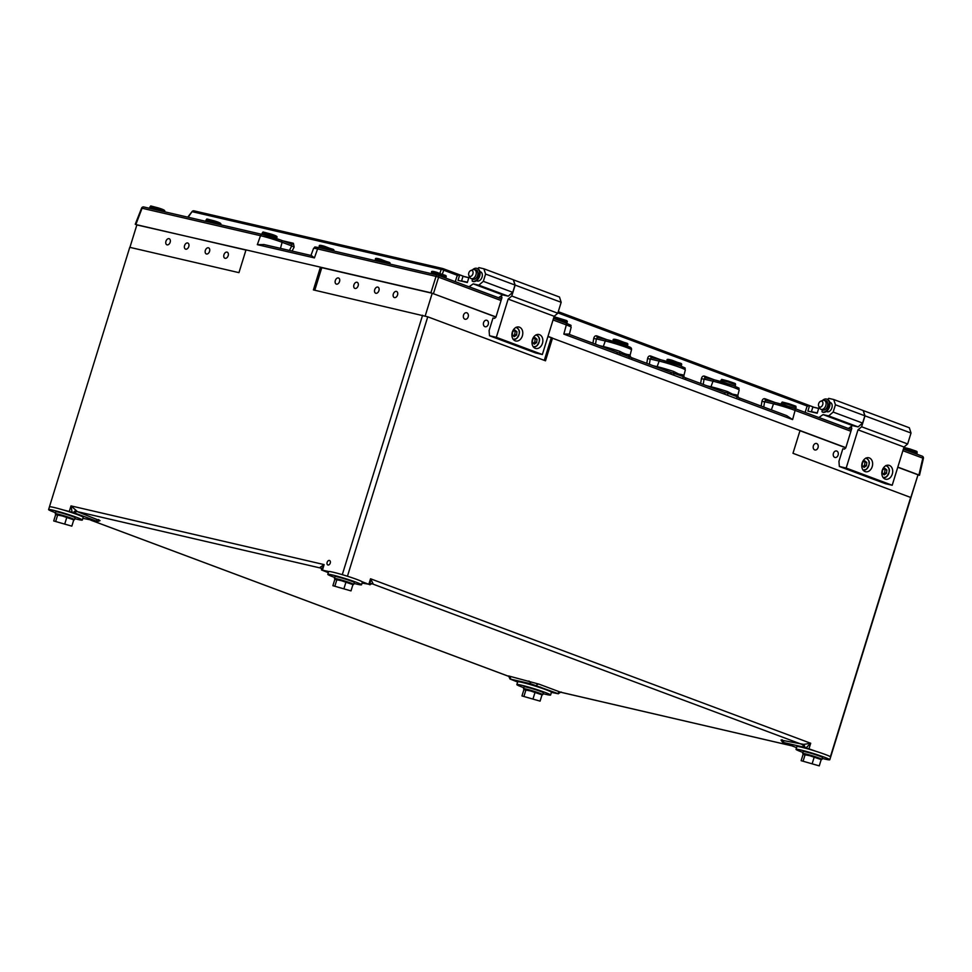 <?xml version="1.0" encoding="UTF-8"?>
<svg xmlns="http://www.w3.org/2000/svg" width="972" height="972" viewBox="0 0 972 972"><rect width="100%" height="100%" fill="white"/><g stroke="black" fill="none" stroke-linecap="round" stroke-linejoin="round"><path stroke-width="1.46" d="M356.991 282.269A3.244 2.151 -69.5 0 0 353.966 284.735A3.244 2.151 -69.5 0 0 354.902 288.405A3.244 2.151 -69.5 0 0 355.084 288.453A3.244 2.151 -69.5 0 0 358.097 285.987A3.244 2.151 -69.5 0 0 357.174 282.317A3.244 2.151 -69.5 0 0 356.991 282.269M338.377 277.943A3.244 2.151 -69.5 0 0 335.364 280.422A3.244 2.151 -69.5 0 0 336.288 284.079A3.244 2.151 -69.5 0 0 336.47 284.14A3.244 2.151 -69.5 0 0 339.495 281.661A3.244 2.151 -69.5 0 0 338.56 278.004A3.244 2.151 -69.5 0 0 338.377 277.943M187.62 242.988A3.244 2.151 -69.5 0 0 184.607 245.454A3.244 2.151 -69.5 0 0 185.53 249.124A3.244 2.151 -69.5 0 0 185.713 249.172A3.244 2.151 -69.5 0 0 188.738 246.706A3.244 2.151 -69.5 0 0 187.803 243.036A3.244 2.151 -69.5 0 0 187.62 242.988M169.019 238.662A3.244 2.151 -69.5 0 0 165.993 241.141A3.244 2.151 -69.5 0 0 166.917 244.798A3.244 2.151 -69.5 0 0 167.099 244.859A3.244 2.151 -69.5 0 0 170.124 242.38A3.244 2.151 -69.5 0 0 169.189 238.723A3.244 2.151 -69.5 0 0 169.019 238.662M329.399 560.455A2.381 1.58 -69.5 0 0 327.175 562.266A2.381 1.58 -69.5 0 0 327.856 564.963A2.381 1.58 -69.5 0 0 327.989 564.999A2.381 1.58 -69.5 0 0 330.213 563.189A2.381 1.58 -69.5 0 0 329.532 560.492A2.381 1.58 -69.5 0 0 329.399 560.455M208.409 247.799A3.244 2.151 -69.5 0 0 205.384 250.278A3.244 2.151 -69.5 0 0 206.319 253.935A3.244 2.151 -69.5 0 0 206.489 253.996A3.244 2.151 -69.5 0 0 209.515 251.517A3.244 2.151 -69.5 0 0 208.591 247.86A3.244 2.151 -69.5 0 0 208.409 247.799M227.023 252.125A3.244 2.151 -69.5 0 0 223.997 254.591A3.244 2.151 -69.5 0 0 224.933 258.26A3.244 2.151 -69.5 0 0 225.103 258.309A3.244 2.151 -69.5 0 0 228.128 255.843A3.244 2.151 -69.5 0 0 227.205 252.173A3.244 2.151 -69.5 0 0 227.023 252.125M377.78 287.08A3.244 2.151 -69.5 0 0 374.755 289.559A3.244 2.151 -69.5 0 0 375.678 293.216A3.244 2.151 -69.5 0 0 375.86 293.277A3.244 2.151 -69.5 0 0 378.886 290.798A3.244 2.151 -69.5 0 0 377.95 287.141A3.244 2.151 -69.5 0 0 377.78 287.08M396.394 291.406A3.244 2.151 -69.5 0 0 393.368 293.872A3.244 2.151 -69.5 0 0 394.292 297.541A3.244 2.151 -69.5 0 0 394.474 297.59A3.244 2.151 -69.5 0 0 397.499 295.124A3.244 2.151 -69.5 0 0 396.564 291.454A3.244 2.151 -69.5 0 0 396.394 291.406M466.839 312.814A3.341 2.491 103.1 0 0 466.609 312.741A3.341 2.491 103.1 0 0 463.474 315.28A3.341 2.491 103.1 0 0 464.871 319.18A3.341 2.491 103.1 0 0 465.102 319.253A3.341 2.491 103.1 0 0 468.237 316.714A3.341 2.491 103.1 0 0 466.839 312.814M486.911 320.31A3.341 2.491 103.1 0 0 486.68 320.238A3.341 2.491 103.1 0 0 483.534 322.777A3.341 2.491 103.1 0 0 484.931 326.677A3.341 2.491 103.1 0 0 485.162 326.75A3.341 2.491 103.1 0 0 488.308 324.211A3.341 2.491 103.1 0 0 486.911 320.31M816.687 443.548A3.341 2.491 103.1 0 0 816.456 443.475A3.341 2.491 103.1 0 0 813.321 446.014A3.341 2.491 103.1 0 0 814.718 449.915A3.341 2.491 103.1 0 0 814.949 449.987A3.341 2.491 103.1 0 0 818.084 447.46A3.341 2.491 103.1 0 0 816.687 443.548M836.758 451.044A3.341 2.491 103.1 0 0 836.528 450.984A3.341 2.491 103.1 0 0 833.381 453.511A3.341 2.491 103.1 0 0 834.79 457.423A3.341 2.491 103.1 0 0 835.021 457.484A3.341 2.491 103.1 0 0 838.156 454.957A3.341 2.491 103.1 0 0 836.758 451.044M63.01 509.887L73.325 512.511L96.155 520.992L82.875 518.331M551.416 692.392L558.414 693.789A3.815 3.341 55.3 0 1 559.435 692.574L559.435 692.574A3.815 3.341 55.3 0 1 560.394 692.149L561.294 692.052M517.626 682.052L510.118 679.039L530.566 683.717L558.414 693.789M347.563 576.275L346.749 576.019M342.982 574.877L342.18 574.634M328.743 571.524L321.477 569.969L321.659 569.313L321.489 569.908M328.305 572.642L321.477 569.969L324.126 564.598L322.437 570.054M362.046 581.693L370.016 584.792L370.539 578.777L372.956 583.407A3.815 3.244 39.2 0 0 370.211 584.464L362.058 583.078M830.598 757.139L917.957 474.968L919.026 475.199M815.812 751.259L804.913 747.407A3.815 1.033 79.1 0 0 803.747 744.394L810.697 743.264L806.153 747.772M796.554 747.626L782.606 742.292L804.913 747.407M49.463 506.752L129.762 247.325L238.954 272.646L246.001 249.889L320.444 267.154L313.409 289.911L427.753 316.811L347.441 576.238M129.92 247.362L136.906 224.787L245.94 250.071M314.794 290.239L321.781 267.665L320.444 267.154M321.781 267.665L432.212 293.265L495.939 317.079M547.916 336.506L800.029 430.547L792.982 453.304L910.813 497.506L917.957 474.968M799.98 430.705L845.786 447.825M897.776 467.253L917.86 474.749M342.29 574.659L422.589 315.244M432.212 293.265L425.177 316.022M551.282 337.77L544.284 360.369M830.416 756.714L910.715 497.3M552.521 338.049L545.486 360.806L427.753 316.811M372.956 583.407L371.778 583.71M781.209 740.142L803.747 744.394M72.086 512.123L71.005 505.89L77.468 511.673L99.824 520.64M321.052 568.207L320.177 567.284L324.126 564.598L71.005 505.89L69.316 511.357M508.514 675.929L539.023 684.154L560.431 692.149L791.548 745.755M73.325 512.511A3.815 0.644 134.2 0 1 75.743 510.604M803.54 747.031A3.815 2.843 103.1 0 0 801.791 744.345L372.227 583.82A3.815 2.843 103.1 0 0 371.96 583.735L370.211 584.464A3.815 3.244 39.2 0 0 370.053 584.682M321.647 569.313A3.815 3.135 -14.1 0 0 321.598 569.057L321.598 569.057A3.815 3.135 -14.1 0 0 320.177 567.284M509.34 676.621A3.815 3.451 -10.5 0 1 510.081 678.14L510.081 678.14A3.815 3.451 -10.5 0 1 510.118 679.039M311.441 255.563L263.679 244.47L311.441 255.563L314.418 257.908L257.337 244.665L264.056 244.567M679.793 365.606A13.924 0.899 17.2 0 0 660.996 359.859A1.908 1.422 103.1 0 0 660.863 359.822L679.89 365.63C688.565 369.579 683.656 367.003 685.333 369.907A15.831 1.021 -162.8 0 0 680.497 367.61A15.831 1.021 -162.8 0 0 659.125 361.086L657.157 366.663A16.135 1.045 17.2 0 1 673.596 371.438L678.748 374.038L682.575 374.791A1.908 1.725 -64.9 0 0 682.915 376.468L684.896 377.586A1.908 1.264 -69.5 0 0 684.798 377.549M281.175 240.218A13.924 0.899 17.2 0 0 262.379 234.471A1.908 1.422 103.1 0 0 262.246 234.434L281.394 240.291A13.924 0.899 17.2 0 1 281.394 240.291L282.111 242.307L280.471 248.358M738.842 397.755L786.676 415.627L792.605 419.588L724.784 394.243A1.908 1.264 -69.5 0 0 724.176 392.263A1.908 1.264 -69.5 0 0 724.079 392.226L727.287 393.04L727.445 391.558L732.596 394.17L736.424 394.911A16.135 1.045 17.2 0 1 737.724 395.774L738.647 397.67L736.764 396.588A1.908 1.725 115.1 0 1 736.424 394.911M246.001 249.901L136.858 224.933M919.512 475.272L923.4 458.371L922.805 458.14L918.929 474.992L897.812 467.095M845.834 447.679L800.029 430.56M552.448 338.037L547.965 336.361M495.987 316.933L430.888 292.791L320.529 267.191M135.837 224.544L142.058 208.227A1.908 1.422 -76.9 0 1 143.929 207L262.112 234.41M724.784 394.243L670.935 374.123A1.908 1.264 -69.5 0 0 670.328 372.142L670.328 372.142A1.908 1.264 -69.5 0 0 670.23 372.106L682.915 376.468A1.908 1.179 -51.5 0 1 682.83 377.962M670.935 374.123L617.086 354.002A1.908 1.264 -69.5 0 0 616.479 352.022L616.479 352.022A1.908 1.264 -69.5 0 0 616.382 351.986L630.949 357.429L630.026 355.533A16.135 1.045 17.2 0 0 628.726 354.671C626.673 354.598 623.684 353.48 619.747 351.317L619.589 352.8A1.908 1.276 -88.6 0 1 620.051 354.501M281.601 240.376L291.697 244.142L291.721 245.904L282.111 242.307A15.831 1.021 -162.8 0 0 281.88 242.222A15.831 1.021 -162.8 0 0 260.508 235.698A1.908 1.422 103.1 0 1 262.246 234.434L143.795 206.963A1.908 1.908 0 0 0 141.596 208.13L260.508 235.698L257.337 244.665M430.888 292.791L436.039 276.4L438.603 277.19L433.463 293.568M850.913 431.264L795.096 410.415A15.831 1.021 -162.8 0 0 773.518 403.83L771.367 409.892M786.676 415.627L738.744 397.706A1.908 1.264 -69.5 0 0 738.647 397.67M617.086 354.002L563.833 334.101L568.341 334.04L616.382 351.986M616.54 352.034L568.341 334.04M628.981 357.842A1.908 1.179 -51.5 0 0 629.066 356.335A1.908 1.725 115.1 0 1 628.726 354.671M599.372 345.619L603.308 346.53L605.277 340.965A1.908 1.422 -76.9 0 1 607.014 339.702L629.528 346.943C631.132 347.539 631.788 348.486 631.484 349.786A15.831 1.021 -162.8 0 0 622.007 345.85A15.831 1.021 -162.8 0 0 605.277 340.965L596.358 338.9L597.598 337.527L606.88 339.678M627.997 347.32A13.924 0.899 17.2 0 0 625.105 345.169A13.924 0.899 17.2 0 0 607.148 339.738A1.908 1.422 -76.9 0 0 607.014 339.702L597.598 337.527M595.508 344.173L596.358 338.9L593.71 338.499L592.944 343.225M289.437 250.448L291.721 245.904L294.139 247.046L292.11 251.068M291.697 244.142L291.831 244.191A1.908 1.422 103.1 0 0 293.41 243.279L282.84 240.825M187.73 217.145L192.104 211.544L188.179 217.254M439.927 273.266L441.203 269.451A1.908 0.79 18.5 0 1 443.694 270.204L442.394 274.08M775.255 402.566L765.705 400.355L764.6 401.764L773.518 403.83L775.401 402.615A13.924 0.899 17.2 0 1 794.391 408.398A1.908 1.264 -69.5 0 1 794.489 408.434L775.401 402.615M763.749 407.049L764.6 401.764L761.939 401.363L761.185 406.089M707.069 385.872L711.006 386.783L712.974 381.206A1.908 1.422 -76.9 0 1 714.712 379.943L733.739 385.763C742.414 389.699 737.505 387.135 739.182 390.027A15.831 1.021 -162.8 0 0 734.346 387.743A15.831 1.021 -162.8 0 0 712.974 381.206L704.056 379.141L705.295 377.768L714.578 379.918M703.206 384.426L704.056 379.141L701.407 378.74C701.906 376.638 702.938 375.775 704.518 376.14A1.908 1.264 110.5 0 0 705.186 377.731L705.295 377.768M727.749 394.753A1.908 1.276 -88.6 0 0 727.287 393.04L736.764 396.588A1.908 1.179 -51.5 0 1 736.679 398.083M724.237 392.287L684.896 377.586A1.908 1.264 -69.5 0 1 685.503 379.566M673.596 371.438L673.438 372.92A1.908 1.276 -88.6 0 1 673.9 374.633M670.388 372.167L631.047 357.465A1.908 1.264 -69.5 0 0 630.949 357.429M646.793 363.346L647.559 358.619L650.207 359.02L651.447 357.647L660.729 359.798M649.357 364.306L650.207 359.02L659.125 361.086A1.908 1.422 103.1 0 1 660.863 359.822L651.447 357.647M739.352 399.686A1.908 1.264 -69.5 0 0 738.744 397.706L737.979 397.354M631.654 359.446A1.908 1.264 -69.5 0 0 631.047 357.465L630.281 357.101M476.535 270.471A4.775 3.171 110.5 0 1 476.9 270.568A4.775 3.171 110.5 0 1 477.313 270.775M477.932 273.618A3.815 2.539 110.5 0 1 477.702 275.611A3.815 2.539 110.5 0 1 476.681 277.53A0.936 0.62 -69.5 0 1 476.79 277.615M472.878 273.873A3.123 2.066 -69.5 0 0 470.788 270.52A3.123 2.066 -69.5 0 0 468.82 272.925A3.123 2.066 -69.5 0 0 468.917 275.538A3.123 2.066 -69.5 0 0 470.946 276.267A3.123 2.066 -69.5 0 0 472.878 273.873M470.788 270.52L472.769 269.742A4.775 3.171 110.5 0 1 474.518 269.681A4.775 3.171 110.5 0 1 475.952 274.869A4.775 3.171 110.5 0 1 471.177 278.624A4.775 3.171 110.5 0 1 469.889 277.421L468.917 275.538M474.518 269.681L476.195 270.301A4.775 3.171 110.5 0 1 477.629 275.501A4.775 3.171 110.5 0 1 472.854 279.243L471.177 278.624M512.329 332.132A7.156 5.334 103.1 0 0 515.731 340.99A7.156 5.334 103.1 0 0 522.365 335.887A7.156 5.334 103.1 0 0 518.975 327.029A7.156 5.334 103.1 0 0 512.329 332.132M532.401 339.629A7.156 5.334 103.1 0 0 535.803 348.486A7.156 5.334 103.1 0 0 542.437 343.383A7.156 5.334 103.1 0 0 539.035 334.538A7.156 5.334 103.1 0 0 532.401 339.629M513.325 279.802L559.483 297.031L561.172 302.304L557.794 313.227L554.186 316.289L542.352 354.525L535.523 352.933L489.499 335.741L489.098 330.577L492.998 318.014L494.541 318.379L495.902 317.224L501.953 297.651L501.406 295.95M513.459 279.839L515.148 285.1L511.77 296.023L508.162 299.097L496.328 337.32L489.499 335.741M496.328 337.32L542.352 354.525M561.172 302.304L515.148 285.1M511.77 296.023L557.794 313.227M508.162 299.097L554.186 316.289M479.949 271.71A4.872 3.232 110.5 0 1 480.314 271.759A4.872 3.232 110.5 0 1 480.581 271.844A4.872 3.232 110.5 0 1 481.966 277.336A4.872 3.232 110.5 0 1 477.434 281.042A4.872 3.232 110.5 0 1 477.167 280.957A4.872 3.232 110.5 0 1 476.608 280.653L477.799 281.09M477.702 268.673L478.929 267.628L483.886 268.782L513.325 279.778L515.014 285.051L512.766 292.341L508.247 296.168L502.67 294.868L498.442 297.797M455.297 281.673L456.986 276.206L458.796 274.675L459.72 274.882L458.031 280.349L467.338 282.512L469.026 277.044L469.792 277.227M483.886 268.782L485.587 274.055L483.327 281.333L478.819 285.173L473.23 283.873L469.014 286.801M499.061 297.942L469.622 286.934M502.67 294.868L473.23 283.873M463.328 276.23L459.72 274.882M515.014 285.051L485.587 274.055M512.766 292.341L483.327 281.333M508.247 296.168L478.819 285.173M512.293 335L514.273 336.652L516.606 335.024L516.946 331.756L514.966 330.103L512.633 331.719L512.293 335M513.143 335.705L514.747 334.599L515.087 331.331L514.237 330.614M515.087 331.331L516.946 331.756M514.747 334.599L516.606 335.024M461.955 281.054L467.435 282.184L462.004 281.273M532.364 342.496L534.345 344.149L536.678 342.533L537.018 339.264L535.037 337.6L532.705 339.228L532.364 342.496M533.215 343.201L534.819 342.095L535.159 338.827L534.296 338.11M535.159 338.827L537.018 339.264M534.819 342.095L536.678 342.533M477.92 273.254L477.92 273.254A0.936 0.62 110.5 0 1 478.26 273.97A5.115 3.402 110.5 0 1 477.252 277.178A0.936 0.62 110.5 0 1 476.535 277.64M475.15 269.912A5.115 3.402 110.5 0 1 476.414 270.022A5.115 3.402 110.5 0 1 477.131 270.435A0.936 0.62 110.5 0 1 477.313 271.224M472.842 279.243L472.38 279.912A0.936 0.62 -69.5 0 0 472.489 281.285A6.828 4.532 -69.5 0 0 477.92 278.308A6.828 4.532 -69.5 0 0 479.184 270.945A6.828 4.532 -69.5 0 0 477.009 268.418A6.828 4.532 -69.5 0 0 472.526 269.839M473.133 281.528L472.526 281.297A0.936 0.62 -69.5 0 0 472.526 281.297L473.085 281.516A0.936 0.62 -69.5 0 0 473.133 281.528A6.828 4.532 -69.5 0 0 478.516 278.527A6.828 4.532 -69.5 0 0 479.791 271.164A6.828 4.532 -69.5 0 0 477.617 268.649A6.828 4.532 -69.5 0 0 477.313 268.551M475.745 270.131A5.115 3.402 110.5 0 1 476.705 270.155M827.767 403.988L827.767 403.988A0.936 0.62 110.5 0 1 828.108 404.717A5.115 3.402 110.5 0 1 827.099 407.912A0.936 0.62 110.5 0 1 826.382 408.386M824.997 400.646A5.115 3.402 110.5 0 1 826.261 400.756A5.115 3.402 110.5 0 1 826.978 401.181A0.936 0.62 110.5 0 1 827.16 401.958M820.635 401.254A3.123 2.066 -69.5 0 0 818.667 403.672A3.123 2.066 -69.5 0 0 818.764 406.272A3.123 2.066 -69.5 0 0 820.793 407.001A3.123 2.066 -69.5 0 0 822.725 404.607A3.123 2.066 -69.5 0 0 820.635 401.254L822.616 400.476A4.775 3.171 110.5 0 1 824.365 400.415L826.042 401.047A4.775 3.171 110.5 0 1 827.476 406.235A4.775 3.171 110.5 0 1 822.701 409.99L822.227 410.658A0.936 0.62 -69.5 0 0 822.373 412.043A6.828 4.532 -69.5 0 0 827.767 409.042A6.828 4.532 -69.5 0 0 829.031 401.679A6.828 4.532 -69.5 0 0 826.856 399.152A6.828 4.532 -69.5 0 0 822.373 400.573M822.336 412.031L822.932 412.25A0.936 0.62 -69.5 0 0 822.98 412.262A6.828 4.532 -69.5 0 0 828.363 409.273A6.828 4.532 -69.5 0 0 829.638 401.898A6.828 4.532 -69.5 0 0 827.464 399.383A6.828 4.532 -69.5 0 0 827.16 399.285M825.593 400.877A5.115 3.402 110.5 0 1 826.552 400.889M826.637 408.349A0.936 0.62 -69.5 0 0 826.528 408.264A3.815 2.539 110.5 0 0 827.561 406.357A3.815 2.539 110.5 0 0 827.779 404.352M811.802 411.788L817.294 412.918L811.851 412.007M862.14 465.734L864.132 467.386L866.453 465.77L866.793 462.502L864.813 460.85L862.48 462.465L862.14 465.734M863.002 466.438L864.594 465.333L864.934 462.065L864.084 461.348M864.934 462.065L866.793 462.502M864.594 465.333L866.453 465.77M882.212 473.23L884.192 474.883L886.525 473.267L886.865 469.998L884.885 468.346L882.552 469.962L882.212 473.23M883.062 473.947L884.666 472.829L885.006 469.561L884.143 468.856M885.006 469.561L886.865 469.998M884.666 472.829L886.525 473.267M830.987 402.894L829.784 402.444A4.872 3.232 110.5 0 1 830.161 402.493A4.872 3.232 110.5 0 1 830.428 402.578A4.872 3.232 110.5 0 1 831.813 408.07A4.872 3.232 110.5 0 1 827.281 411.776A4.872 3.232 110.5 0 1 827.014 411.703A4.872 3.232 110.5 0 1 826.455 411.387L827.646 411.836M827.549 399.419L828.776 398.374L833.733 399.516L863.172 410.524L864.861 415.797L862.614 423.075L858.094 426.902L852.517 425.615L848.289 428.531M805.144 412.407L806.833 406.94L808.643 405.409L809.579 405.628L807.878 411.083L817.185 413.246L818.874 407.778L819.639 407.961M833.733 399.516L835.434 404.789L833.174 412.079L828.666 415.907L823.077 414.607L818.861 417.535M848.908 428.676L819.469 417.681M852.517 425.615L823.077 414.607M813.175 406.976L809.579 405.628M864.861 415.797L835.434 404.789M862.614 423.075L833.174 412.079M858.094 426.902L828.666 415.907M826.382 401.205A4.775 3.171 110.5 0 1 826.747 401.302A4.775 3.171 110.5 0 1 827.16 401.509M824.365 400.415A4.775 3.171 110.5 0 1 825.799 405.603A4.775 3.171 110.5 0 1 821.024 409.358A4.775 3.171 110.5 0 1 819.748 408.155L818.764 406.272M862.188 462.879A7.156 5.334 103.1 0 0 865.578 471.724A7.156 5.334 103.1 0 0 872.212 466.621A7.156 5.334 103.1 0 0 868.822 457.776A7.156 5.334 103.1 0 0 862.188 462.879M882.248 470.375A7.156 5.334 103.1 0 0 885.65 479.22A7.156 5.334 103.1 0 0 892.284 474.117A7.156 5.334 103.1 0 0 888.882 465.272A7.156 5.334 103.1 0 0 882.248 470.375M863.172 410.536L909.33 427.765L911.019 433.038L907.641 443.961L904.033 447.023L892.199 485.259L885.371 483.679L839.346 466.475L838.945 461.311L842.846 448.748L844.389 449.113L845.749 447.958L851.8 428.397L851.253 426.684M863.306 410.573L864.995 415.846L861.617 426.769L858.009 429.831L846.175 468.067L839.346 466.475M846.175 468.067L892.199 485.259M911.019 433.038L864.995 415.846M861.617 426.769L907.641 443.961M858.009 429.831L904.033 447.023M334.757 577.477A17.666 1.142 17.2 0 1 333.177 576.894A17.666 1.142 17.2 0 1 327.783 574.331A17.666 1.142 17.2 0 1 338.062 576.432A17.666 1.142 17.2 0 1 356.129 582.216A17.666 1.142 17.2 0 1 361.523 584.78A17.666 1.142 17.2 0 1 354.002 583.431M327.783 574.331L328.621 571.609A17.666 1.142 17.2 0 1 338.9 573.699A17.666 1.142 17.2 0 1 356.979 579.494A17.666 1.142 17.2 0 1 362.374 582.046L361.523 584.78M352.265 584.354A10.072 0.656 -162.8 0 0 353.687 584.451A10.072 0.656 -162.8 0 0 347.66 581.949A10.072 0.656 -162.8 0 0 337.005 578.838A10.072 0.656 -162.8 0 0 334.441 578.486A10.072 0.656 -162.8 0 0 335.753 579.251M353.687 584.451L354.282 582.532A10.072 0.656 -162.8 0 0 348.255 580.041A10.072 0.656 -162.8 0 0 337.6 576.918A10.072 0.656 -162.8 0 0 335.024 576.578L334.441 578.486M352.18 584.318L340.856 579.944L335.705 579.421M332.886 585.703L334.83 579.421L341.476 580.709L352.945 584.609L351.001 590.891L332.886 585.703L351.001 590.891M345.996 582.009L344.052 588.291M336.944 579.421L335 585.703M72.997 519.57L61.673 515.196L56.522 514.674M53.715 520.956L55.659 514.674L62.293 515.962L73.775 519.862L71.831 526.144L53.715 520.956L71.831 526.144M66.825 517.262L64.881 523.543M57.761 514.674L55.817 520.956M820.429 759.302L809.105 754.928L803.953 754.406M801.135 760.687L803.079 754.406L809.712 755.694L821.194 759.594L819.25 765.875L801.135 760.687L819.25 765.875M814.244 756.994L812.3 763.275M805.193 754.406L803.249 760.687M541.246 694.555L529.922 690.181L524.771 689.658M521.964 695.94L523.908 689.658L530.542 690.946L542.024 694.846L540.08 701.128L521.964 695.94L540.08 701.128M535.074 692.246L533.13 698.528M526.01 689.658L524.066 695.94M73.094 519.607A10.072 0.656 -162.8 0 0 74.504 519.704A10.072 0.656 -162.8 0 0 68.49 517.201A10.072 0.656 -162.8 0 0 57.822 514.079A10.072 0.656 -162.8 0 0 55.258 513.738A10.072 0.656 -162.8 0 0 56.57 514.504M74.504 519.704L75.099 517.784A10.072 0.656 -162.8 0 0 69.085 515.294A10.072 0.656 -162.8 0 0 58.417 512.171A10.072 0.656 -162.8 0 0 55.854 511.831L55.258 513.738M820.514 759.339A10.072 0.656 -162.8 0 0 821.935 759.436A10.072 0.656 -162.8 0 0 815.909 756.933A10.072 0.656 -162.8 0 0 805.253 753.81A10.072 0.656 -162.8 0 0 802.69 753.47A10.072 0.656 -162.8 0 0 804.002 754.236M821.935 759.436L822.519 757.516A10.072 0.656 -162.8 0 0 816.504 755.025A10.072 0.656 -162.8 0 0 805.849 751.903A10.072 0.656 -162.8 0 0 803.273 751.563L802.69 753.47M541.331 694.591A10.072 0.656 -162.8 0 0 542.753 694.688A10.072 0.656 -162.8 0 0 536.738 692.186A10.072 0.656 -162.8 0 0 526.071 689.063A10.072 0.656 -162.8 0 0 523.507 688.723A10.072 0.656 -162.8 0 0 524.819 689.488M542.753 694.688L543.348 692.769A10.072 0.656 -162.8 0 0 537.322 690.278A10.072 0.656 -162.8 0 0 526.666 687.155A10.072 0.656 -162.8 0 0 524.102 686.815L523.507 688.723M55.574 512.73A17.666 1.142 17.2 0 1 53.995 512.147A17.666 1.142 17.2 0 1 48.6 509.583A17.666 1.142 17.2 0 1 58.879 511.685A17.666 1.142 17.2 0 1 76.958 517.469A17.666 1.142 17.2 0 1 82.353 520.032A17.666 1.142 17.2 0 1 74.82 518.683M48.6 509.583L49.451 506.862A17.666 1.142 17.2 0 1 59.729 508.951A17.666 1.142 17.2 0 1 77.796 514.747A17.666 1.142 17.2 0 1 83.191 517.298L82.353 520.032M803.006 752.462A17.666 1.142 17.2 0 1 801.426 751.878A17.666 1.142 17.2 0 1 796.032 749.315A17.666 1.142 17.2 0 1 806.31 751.417A17.666 1.142 17.2 0 1 824.378 757.2A17.666 1.142 17.2 0 1 829.772 759.764A17.666 1.142 17.2 0 1 822.251 758.415M796.032 749.315L796.87 746.593A17.666 1.142 17.2 0 1 807.149 748.683A17.666 1.142 17.2 0 1 825.228 754.479A17.666 1.142 17.2 0 1 830.623 757.03L829.772 759.764M523.823 687.714A17.666 1.142 17.2 0 1 522.243 687.131A17.666 1.142 17.2 0 1 516.849 684.567A17.666 1.142 17.2 0 1 527.128 686.657A17.666 1.142 17.2 0 1 545.195 692.453A17.666 1.142 17.2 0 1 550.602 695.016A17.666 1.142 17.2 0 1 543.069 693.668M516.849 684.567L517.699 681.834A17.666 1.142 17.2 0 1 527.966 683.936A17.666 1.142 17.2 0 1 546.045 689.731A17.666 1.142 17.2 0 1 551.44 692.283L550.602 695.016M368.85 584.233L370.539 578.777L810.697 743.264L809.008 748.719M321.635 569.385L320.979 568.158A3.815 2.539 110.5 0 0 320.76 568.098L77.468 511.673A3.815 2.539 110.5 0 0 74.747 512.997M90.846 520.178L508.964 676.427A3.815 2.843 -76.9 0 1 510.713 679.124M96.155 520.992A3.815 2.539 110.5 0 1 98.865 519.668M783.687 742.426A3.815 2.843 103.1 0 0 781.938 739.741M528.817 681.032A3.815 2.843 -76.9 0 1 530.566 683.717M539.023 684.154A3.815 2.539 -69.5 0 0 536.313 685.479M560.431 692.149A3.815 2.539 -69.5 0 0 557.721 693.473M705.174 377.731L714.712 379.943A1.908 1.422 -76.9 0 1 714.845 379.979A13.924 0.899 17.2 0 1 733.641 385.726M314.418 257.908L317.589 248.929A1.908 1.422 -76.9 0 1 319.326 247.666L437.777 275.137A1.908 1.422 -76.9 0 1 437.898 275.185A1.908 1.264 110.5 0 1 438.008 275.21A1.908 1.908 0 0 0 437.777 275.137A1.908 1.422 -76.9 0 0 436.039 276.4L317.589 248.929A15.831 1.021 -162.8 0 0 313.555 248.395L310.967 255.442M682.575 374.791A16.135 1.045 17.2 0 1 683.875 375.654L684.142 377.233M923.4 458.371A1.908 1.908 0 0 0 922.209 456.16A1.908 1.264 -69.5 0 1 922.805 458.14L902.891 450.692M794.598 408.471L851.399 429.697L794.489 408.434A1.908 1.264 -69.5 0 1 795.096 410.415L792.605 419.588M553.044 319.958L566.324 324.915A1.908 1.264 110.5 0 0 565.716 322.935L553.53 318.379L565.619 322.911A1.908 1.264 110.5 0 1 565.716 322.935C574.403 326.884 569.483 324.308 571.159 327.212A15.831 1.021 -162.8 0 0 566.324 324.915L563.833 334.101M501.066 300.53L438.603 277.19A1.908 1.264 110.5 0 0 438.008 275.21L501.552 298.963L438.105 275.258M631.144 357.502L670.23 372.106M684.993 377.622L724.079 392.226M660.802 359.81L650.669 356.019C649.089 355.655 648.057 356.517 647.559 358.619M700.642 383.466L701.407 378.74M704.518 376.14L714.651 379.93M765.717 400.355A1.908 1.264 110.5 0 1 765.049 398.763C763.482 398.399 762.437 399.261 761.939 401.363M765.049 398.763L775.194 402.554M807.683 406.223L557.892 312.887M457.836 275.489L443.694 270.204A1.908 1.264 110.5 0 0 443.013 268.612A1.908 1.908 0 0 0 442.782 268.539A1.908 1.422 103.1 0 0 441.203 269.451L192.468 211.762A1.908 1.422 103.1 0 1 194.048 210.851A1.908 1.908 0 0 0 192.104 211.544M597.488 337.491A1.908 1.264 110.5 0 1 596.82 335.899C595.241 335.534 594.208 336.397 593.71 338.499M596.82 335.899L606.953 339.69M294.139 247.046L293.41 243.279M443.123 268.661L463.413 276.242M813.297 406.989L558.268 311.684L813.26 406.976M463.45 276.242L443.013 268.612A1.908 1.264 110.5 0 0 442.916 268.576A1.908 1.422 103.1 0 0 442.782 268.539L194.048 210.851A1.908 1.422 103.1 0 1 194.181 210.888L442.649 268.515M710.775 387.257A1.908 1.422 103.1 0 0 711.006 386.783A16.135 1.045 17.2 0 1 727.445 391.558M765.839 400.391L775.121 402.542M903.377 449.125L922.1 456.123A1.908 1.264 -69.5 0 1 922.209 456.16L903.377 449.125M653.22 365.739L657.157 366.663A1.908 1.422 -76.9 0 1 656.926 367.137M313.555 248.395C315.997 246.791 312.437 246.596 319.326 247.666A1.908 1.422 -76.9 0 1 319.46 247.714L437.631 275.112M603.077 347.004A1.908 1.422 103.1 0 0 603.308 346.53A16.135 1.045 17.2 0 1 619.747 351.317M650.669 356.019A1.908 1.264 -69.5 0 0 651.337 357.611M446.221 276.692L431.653 272.184C431.082 271.042 432.844 271.115 436.938 272.379L446.197 275.963L445.796 278.126M432.844 271.553L445.613 275.453M501.831 297.274L500.398 296.8M567.296 321.939L553.809 317.467M554.04 316.726L566.688 320.699M627.839 344.562L613.271 340.054M614.462 339.422L627.219 343.323M390.076 263.667L375.508 259.16C374.937 258.017 376.699 258.09 380.793 259.354L390.051 262.938L389.979 264.056M376.699 258.528L389.468 262.428M333.833 251.031L326.592 247.836L319.363 246.147M320.553 245.515L333.323 249.403M516.156 327.37A6.209 4.629 -76.9 0 1 519.279 332.436A6.209 4.629 -76.9 0 1 516.339 338.693A6.209 4.629 -76.9 0 1 513.35 339.447M513.265 339.337A6.111 4.556 103.1 0 0 516.375 338.633A6.111 4.556 103.1 0 0 519.267 332.351A6.111 4.556 103.1 0 0 516.023 327.43M468.82 277.725L462.988 276.34L461.615 280.799M463.109 276.291L468.844 277.64L462.988 276.34M536.216 334.866A6.209 4.629 -76.9 0 1 539.338 339.933A6.209 4.629 -76.9 0 1 536.41 346.19A6.209 4.629 -76.9 0 1 533.421 346.943M533.324 346.834A6.111 4.556 103.1 0 0 536.447 346.129A6.111 4.556 103.1 0 0 539.326 339.848A6.111 4.556 103.1 0 0 536.094 334.927M822.373 412.043L822.98 412.262M818.667 408.459L812.835 407.074L811.462 411.533M812.957 407.037L818.691 408.374L812.835 407.074M866.003 458.104A6.209 4.629 -76.9 0 1 869.126 463.17A6.209 4.629 -76.9 0 1 866.186 469.427A6.209 4.629 -76.9 0 1 863.197 470.181M863.112 470.071A6.111 4.556 103.1 0 0 866.222 469.367A6.111 4.556 103.1 0 0 869.114 463.085A6.111 4.556 103.1 0 0 865.87 458.164M886.063 465.6A6.209 4.629 -76.9 0 1 889.198 470.667A6.209 4.629 -76.9 0 1 886.257 476.936A6.209 4.629 -76.9 0 1 883.269 477.689M883.171 477.568A6.111 4.556 103.1 0 0 886.294 476.863A6.111 4.556 103.1 0 0 889.173 470.582A6.111 4.556 103.1 0 0 885.942 465.661M851.679 428.008L850.245 427.546M788.523 404.546L781.5 402.894C783.76 402.177 778.657 401.108 788.839 403.708C798.668 407.195 795.084 405.628 796.092 407.414L788.523 404.546M727.979 381.923L720.957 380.271C723.229 379.554 718.126 378.485 728.295 381.085C738.137 384.572 734.54 383.004 735.561 384.791L727.979 381.923M916.718 454.106L917.167 452.66L903.668 448.214M681.688 364.682L667.12 360.175M668.311 359.543L681.068 363.443M220.729 224.374L206.137 219.854C208.409 219.137 203.294 218.068 213.476 220.668C219.259 222.296 221.677 223.536 220.729 224.374L220.608 224.775M276.874 237.387L262.282 232.867C264.554 232.15 259.439 231.081 269.621 233.693C275.404 235.321 277.822 236.548 276.874 237.387L276.51 238.577M164.584 211.349L149.992 206.829C152.252 206.113 147.149 205.043 157.33 207.656C163.114 209.284 165.532 210.511 164.584 211.349L164.462 211.75M791.682 745.803L560.674 692.234L558.791 693.352M510.057 679.076L508.769 676.378L90.736 520.154M98.986 520.433L100.055 520.64L97.455 521.612M782.606 742.292L781.014 740.02L782.533 740.64M685.333 369.907L683.875 375.654M739.182 390.027L737.724 395.774M141.596 208.13L135.254 224.265M571.159 327.212L569.337 334.404M631.484 349.786L630.026 355.533M281.491 240.327L291.794 244.179M431.204 273.618L431.653 272.148M566.87 323.372L567.271 321.21L566.579 320.566L554.052 316.702M627.402 346.032L627.815 343.833L618.557 340.236C614.462 338.985 612.7 338.912 613.259 340.018L612.882 341.245M375.058 260.593L375.508 259.135M333.955 250.63L333.906 249.925L324.648 246.329C320.553 245.078 318.792 245.005 319.363 246.11L318.901 247.568M479.937 271.698L481.14 272.148M515.962 327.321C518.185 328.609 522.377 331.258 516.363 338.693L513.155 339.41M536.034 334.818C538.257 336.118 542.449 338.766 536.435 346.19L533.227 346.907M477.009 268.418L477.617 268.649M826.856 399.152L827.464 399.383M865.809 458.055C868.032 459.355 872.224 462.004 866.21 469.427L863.002 470.144M885.881 465.552C888.104 466.852 892.296 469.5 886.282 476.924L883.074 477.641M821.024 409.358L822.701 409.99M529.667 683.51L529.412 684.337M540.566 687.07L540.359 687.726M781.124 404.109L781.5 402.894M795.643 408.86L796.092 407.414M720.58 381.486L720.957 380.271M735.099 386.273L735.561 384.791M903.899 447.436L909.913 448.955C919.743 452.442 916.159 450.874 917.167 452.66M681.251 366.152L681.664 363.953L672.405 360.369C668.311 359.105 666.549 359.033 667.108 360.15L666.731 361.365M205.687 221.312L206.137 219.854M261.833 234.337L262.282 232.867M149.542 208.287L149.992 206.829"/></g></svg>
